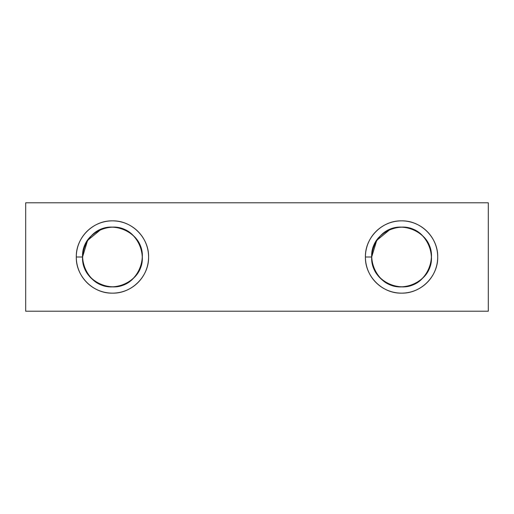 <?xml version="1.0" encoding="UTF-8"?>
<svg xmlns="http://www.w3.org/2000/svg" width="514" height="514" viewBox="0 0 514 514"><rect width="100%" height="100%" fill="white"/><g stroke="black" fill="none" stroke-linecap="round" stroke-linejoin="round"><path stroke-width="0.77" d="M76.297 257A36.141 36.141 0 0 0 112.438 293.141A36.141 36.141 0 0 0 148.578 257C149.086 276.301 131.738 293.648 112.438 293.141C93.137 293.648 75.789 276.301 76.297 257C75.789 237.699 93.137 220.352 112.438 220.859C131.738 220.352 149.086 237.699 148.578 257A36.141 36.141 0 0 0 112.438 220.859A36.141 36.141 0 0 0 76.297 257L82.555 257C81.18 231.416 116.447 216.805 133.569 235.868C152.632 252.991 138.022 288.258 112.438 286.883C86.853 288.258 72.243 252.991 91.306 235.868C108.428 216.805 143.695 231.416 142.32 257C143.695 282.584 108.428 297.195 91.306 278.132C72.243 261.009 86.853 225.742 112.438 227.117C138.022 225.742 152.632 261.009 133.569 278.132C116.447 297.195 81.18 282.584 82.555 257C81.18 231.416 116.447 216.805 133.569 235.868C152.632 252.991 138.022 288.258 112.438 286.883C86.853 288.258 72.243 252.991 91.306 235.868C108.428 216.805 143.695 231.416 142.32 257C143.695 282.584 108.428 297.195 91.306 278.132C72.243 261.009 86.853 225.742 112.438 227.117C138.022 225.742 152.632 261.009 133.569 278.132C116.447 297.195 81.18 282.584 82.555 257C81.18 231.416 116.447 216.805 133.569 235.868C152.632 252.991 138.022 288.258 112.438 286.883C86.853 288.258 72.243 252.991 91.306 235.868C108.428 216.805 143.695 231.416 142.32 257C143.695 282.584 108.428 297.195 91.306 278.132C72.243 261.009 86.853 225.742 112.438 227.117C138.022 225.742 152.632 261.009 133.569 278.132C116.447 297.195 81.18 282.584 82.555 257C81.18 231.416 116.447 216.805 133.569 235.868C152.632 252.991 138.022 288.258 112.438 286.883C86.853 288.258 72.243 252.991 91.306 235.868C108.428 216.805 143.695 231.416 142.32 257C143.695 282.584 108.428 297.195 91.306 278.132C72.243 261.009 86.853 225.742 112.438 227.117C138.022 225.742 152.632 261.009 133.569 278.132C119.685 293.192 91.884 287.692 84.829 268.436C91.884 287.692 119.685 293.192 133.569 278.132C152.632 261.009 138.022 225.742 112.438 227.117C86.853 225.742 72.243 261.009 91.306 278.132C108.428 297.195 143.695 282.584 142.32 257C143.695 231.416 108.428 216.805 91.306 235.868C72.243 252.991 86.853 288.258 112.438 286.883C138.022 288.258 152.632 252.991 133.569 235.868C116.447 216.805 81.18 231.416 82.555 257C81.18 282.584 116.447 297.195 133.569 278.132C152.632 261.009 138.022 225.742 112.438 227.117C86.853 225.742 72.243 261.009 91.306 278.132C108.428 297.195 143.695 282.584 142.32 257C143.695 231.416 108.428 216.805 91.306 235.868C72.243 252.991 86.853 288.258 112.438 286.883C138.022 288.258 152.632 252.991 133.569 235.868C116.447 216.805 81.18 231.416 82.555 257C81.18 282.584 116.447 297.195 133.569 278.132C152.632 261.009 138.022 225.742 112.438 227.117C86.853 225.742 72.243 261.009 91.306 278.132C108.428 297.195 143.695 282.584 142.32 257C143.695 231.416 108.428 216.805 91.306 235.868C72.243 252.991 86.853 288.258 112.438 286.883C138.022 288.258 152.632 252.991 133.569 235.868C116.447 216.805 81.18 231.416 82.555 257C81.18 282.584 116.447 297.195 133.569 278.132C152.632 261.009 138.022 225.742 112.438 227.117C86.853 225.742 72.243 261.009 91.306 278.132C108.428 297.195 143.695 282.584 142.32 257C143.695 231.416 108.428 216.805 91.306 235.868C72.243 252.991 86.853 288.258 112.438 286.883C138.022 288.258 152.632 252.991 133.569 235.868C116.447 216.805 81.18 231.416 82.555 257L87.573 240.423L101.001 229.392M365.422 257A36.141 36.141 0 0 0 401.562 293.141A36.141 36.141 0 0 0 437.703 257C438.211 276.301 420.863 293.648 401.562 293.141C382.262 293.648 364.914 276.301 365.422 257C364.914 237.699 382.262 220.352 401.562 220.859C420.863 220.352 438.211 237.699 437.703 257A36.141 36.141 0 0 0 401.562 220.859A36.141 36.141 0 0 0 365.422 257L371.68 257C370.305 231.416 405.572 216.805 422.694 235.868C441.757 252.991 427.147 288.258 401.562 286.883C375.978 288.258 361.368 252.991 380.431 235.868C397.553 216.805 432.82 231.416 431.445 257C432.82 282.584 397.553 297.195 380.431 278.132C361.368 261.009 375.978 225.742 401.562 227.117C427.147 225.742 441.757 261.009 422.694 278.132C405.572 297.195 370.305 282.584 371.68 257C370.305 231.416 405.572 216.805 422.694 235.868C441.757 252.991 427.147 288.258 401.562 286.883C375.978 288.258 361.368 252.991 380.431 235.868C397.553 216.805 432.82 231.416 431.445 257C432.82 282.584 397.553 297.195 380.431 278.132C361.368 261.009 375.978 225.742 401.562 227.117C427.147 225.742 441.757 261.009 422.694 278.132C405.572 297.195 370.305 282.584 371.68 257C370.305 231.416 405.572 216.805 422.694 235.868C441.757 252.991 427.147 288.258 401.562 286.883C375.978 288.258 361.368 252.991 380.431 235.868C397.553 216.805 432.82 231.416 431.445 257C432.82 282.584 397.553 297.195 380.431 278.132C361.368 261.009 375.978 225.742 401.562 227.117C427.147 225.742 441.757 261.009 422.694 278.132C405.572 297.195 370.305 282.584 371.68 257C370.305 231.416 405.572 216.805 422.694 235.868C441.757 252.991 427.147 288.258 401.562 286.883C375.978 288.258 361.368 252.991 380.431 235.868C397.553 216.805 432.82 231.416 431.445 257C432.82 282.584 397.553 297.195 380.431 278.132C361.368 261.009 375.978 225.742 401.562 227.117C427.147 225.742 441.757 261.009 422.694 278.132C408.81 293.192 381.009 287.692 373.954 268.436C381.009 287.692 408.81 293.192 422.694 278.132C441.757 261.009 427.147 225.742 401.562 227.117C375.978 225.742 361.368 261.009 380.431 278.132C397.553 297.195 432.82 282.584 431.445 257C432.82 231.416 397.553 216.805 380.431 235.868C361.368 252.991 375.978 288.258 401.562 286.883C427.147 288.258 441.757 252.991 422.694 235.868C405.572 216.805 370.305 231.416 371.68 257C370.305 282.584 405.572 297.195 422.694 278.132C441.757 261.009 427.147 225.742 401.562 227.117C375.978 225.742 361.368 261.009 380.431 278.132C397.553 297.195 432.82 282.584 431.445 257C432.82 231.416 397.553 216.805 380.431 235.868C361.368 252.991 375.978 288.258 401.562 286.883C427.147 288.258 441.757 252.991 422.694 235.868C405.572 216.805 370.305 231.416 371.68 257C370.305 282.584 405.572 297.195 422.694 278.132C441.757 261.009 427.147 225.742 401.562 227.117C375.978 225.742 361.368 261.009 380.431 278.132C397.553 297.195 432.82 282.584 431.445 257C432.82 231.416 397.553 216.805 380.431 235.868C361.368 252.991 375.978 288.258 401.562 286.883C427.147 288.258 441.757 252.991 422.694 235.868C405.572 216.805 370.305 231.416 371.68 257C370.305 282.584 405.572 297.195 422.694 278.132C441.757 261.009 427.147 225.742 401.562 227.117C375.978 225.742 361.368 261.009 380.431 278.132C397.553 297.195 432.82 282.584 431.445 257C432.82 231.416 397.553 216.805 380.431 235.868C361.368 252.991 375.978 288.258 401.562 286.883C427.147 288.258 441.757 252.991 422.694 235.868C405.572 216.805 370.305 231.416 371.68 257L376.698 240.423L390.126 229.392M25.7 202.792L25.7 311.208L488.3 311.208L488.3 202.792L25.7 202.792"/></g></svg>
